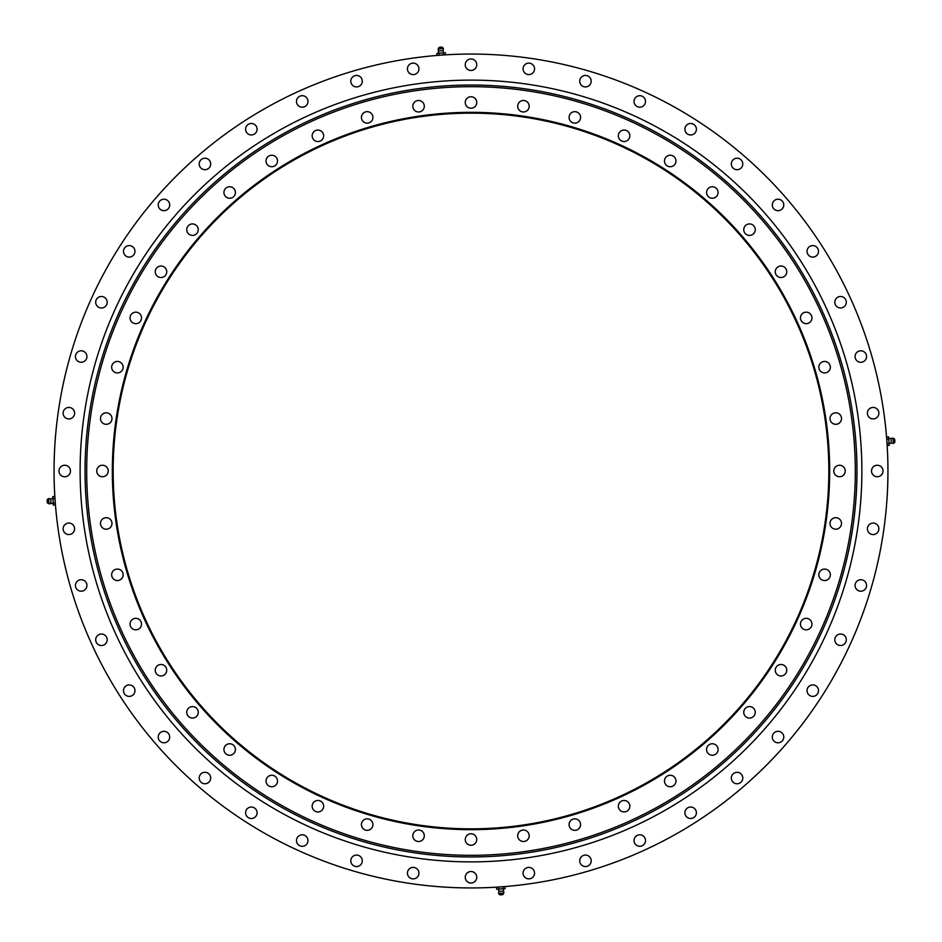 <?xml version="1.0" encoding="UTF-8"?>
<svg xmlns="http://www.w3.org/2000/svg" width="942" height="942" viewBox="0 0 942 942"><rect width="100%" height="100%" fill="white"/><g stroke="black" fill="none" stroke-linecap="round" stroke-linejoin="round"><path stroke-width="1.41" d="M523.446 830.02A5.746 5.746 0 0 0 517.7 835.766A5.746 5.746 0 0 0 523.446 841.512A5.746 5.746 0 0 0 529.192 835.766A5.746 5.746 0 0 0 523.446 830.02M574.82 818.845A5.746 5.746 0 0 0 569.074 824.591A5.746 5.746 0 0 0 574.82 830.338A5.746 5.746 0 0 0 580.566 824.591A5.746 5.746 0 0 0 574.82 818.845M624.087 800.464A5.746 5.746 0 0 0 618.341 806.211A5.746 5.746 0 0 0 624.087 811.957A5.746 5.746 0 0 0 629.833 806.211A5.746 5.746 0 0 0 624.087 800.464M670.233 775.266A5.746 5.746 0 0 0 664.487 781.012A5.746 5.746 0 0 0 670.233 786.758A5.746 5.746 0 0 0 675.979 781.012A5.746 5.746 0 0 0 670.233 775.266M712.329 743.756A5.746 5.746 0 0 0 706.582 749.502A5.746 5.746 0 0 0 712.329 755.248A5.746 5.746 0 0 0 718.075 749.502A5.746 5.746 0 0 0 712.329 743.756M749.502 706.582A5.746 5.746 0 0 0 743.756 712.329A5.746 5.746 0 0 0 749.502 718.075A5.746 5.746 0 0 0 755.248 712.329A5.746 5.746 0 0 0 749.502 706.582M781.012 664.487A5.746 5.746 0 0 0 775.266 670.233A5.746 5.746 0 0 0 781.012 675.979A5.746 5.746 0 0 0 786.758 670.233A5.746 5.746 0 0 0 781.012 664.487M806.211 618.341A5.746 5.746 0 0 0 800.464 624.087A5.746 5.746 0 0 0 806.211 629.833A5.746 5.746 0 0 0 811.957 624.087A5.746 5.746 0 0 0 806.211 618.341M824.591 569.074A5.746 5.746 0 0 0 818.845 574.82A5.746 5.746 0 0 0 824.591 580.566A5.746 5.746 0 0 0 830.338 574.82A5.746 5.746 0 0 0 824.591 569.074M835.766 517.7A5.746 5.746 0 0 0 830.02 523.446A5.746 5.746 0 0 0 835.766 529.192A5.746 5.746 0 0 0 841.512 523.446A5.746 5.746 0 0 0 835.766 517.7M839.51 465.254A5.746 5.746 0 0 0 833.776 471A5.746 5.746 0 0 0 839.51 476.746A5.746 5.746 0 0 0 845.257 471A5.746 5.746 0 0 0 839.51 465.254M835.766 412.808A5.746 5.746 0 0 0 830.02 418.554A5.746 5.746 0 0 0 835.766 424.3A5.746 5.746 0 0 0 841.512 418.554A5.746 5.746 0 0 0 835.766 412.808M824.591 361.434A5.746 5.746 0 0 0 818.845 367.18A5.746 5.746 0 0 0 824.591 372.926A5.746 5.746 0 0 0 830.338 367.18A5.746 5.746 0 0 0 824.591 361.434M806.211 312.167A5.746 5.746 0 0 0 800.464 317.913A5.746 5.746 0 0 0 806.211 323.659A5.746 5.746 0 0 0 811.957 317.913A5.746 5.746 0 0 0 806.211 312.167M781.012 266.021A5.746 5.746 0 0 0 775.266 271.767A5.746 5.746 0 0 0 781.012 277.513A5.746 5.746 0 0 0 786.758 271.767A5.746 5.746 0 0 0 781.012 266.021M749.502 223.925A5.746 5.746 0 0 0 743.756 229.671A5.746 5.746 0 0 0 749.502 235.418A5.746 5.746 0 0 0 755.248 229.671A5.746 5.746 0 0 0 749.502 223.925M712.329 186.751A5.746 5.746 0 0 0 706.582 192.498A5.746 5.746 0 0 0 712.329 198.244A5.746 5.746 0 0 0 718.075 192.498A5.746 5.746 0 0 0 712.329 186.751M670.233 155.242A5.746 5.746 0 0 0 664.487 160.988A5.746 5.746 0 0 0 670.233 166.734A5.746 5.746 0 0 0 675.979 160.988A5.746 5.746 0 0 0 670.233 155.242M624.087 130.043A5.746 5.746 0 0 0 618.341 135.789A5.746 5.746 0 0 0 624.087 141.536A5.746 5.746 0 0 0 629.833 135.789A5.746 5.746 0 0 0 624.087 130.043M574.82 111.662A5.746 5.746 0 0 0 569.074 117.409A5.746 5.746 0 0 0 574.82 123.155A5.746 5.746 0 0 0 580.566 117.409A5.746 5.746 0 0 0 574.82 111.662M523.446 100.488A5.746 5.746 0 0 0 517.7 106.234A5.746 5.746 0 0 0 523.446 111.98A5.746 5.746 0 0 0 529.192 106.234A5.746 5.746 0 0 0 523.446 100.488M471 96.743A5.746 5.746 0 0 0 465.254 102.49A5.746 5.746 0 0 0 471 108.224A5.746 5.746 0 0 0 476.746 102.49A5.746 5.746 0 0 0 471 96.743M418.554 100.488A5.746 5.746 0 0 0 412.808 106.234A5.746 5.746 0 0 0 418.554 111.98A5.746 5.746 0 0 0 424.3 106.234A5.746 5.746 0 0 0 418.554 100.488M367.18 111.662A5.746 5.746 0 0 0 361.434 117.409A5.746 5.746 0 0 0 367.18 123.155A5.746 5.746 0 0 0 372.926 117.409A5.746 5.746 0 0 0 367.18 111.662M317.913 130.043A5.746 5.746 0 0 0 312.167 135.789A5.746 5.746 0 0 0 317.913 141.536A5.746 5.746 0 0 0 323.659 135.789A5.746 5.746 0 0 0 317.913 130.043M271.767 155.242A5.746 5.746 0 0 0 266.021 160.988A5.746 5.746 0 0 0 271.767 166.734A5.746 5.746 0 0 0 277.513 160.988A5.746 5.746 0 0 0 271.767 155.242M229.671 186.751A5.746 5.746 0 0 0 223.925 192.498A5.746 5.746 0 0 0 229.671 198.244A5.746 5.746 0 0 0 235.418 192.498A5.746 5.746 0 0 0 229.671 186.751M192.498 223.925A5.746 5.746 0 0 0 186.751 229.671A5.746 5.746 0 0 0 192.498 235.418A5.746 5.746 0 0 0 198.244 229.671A5.746 5.746 0 0 0 192.498 223.925M160.988 266.021A5.746 5.746 0 0 0 155.242 271.767A5.746 5.746 0 0 0 160.988 277.513A5.746 5.746 0 0 0 166.734 271.767A5.746 5.746 0 0 0 160.988 266.021M135.789 312.167A5.746 5.746 0 0 0 130.043 317.913A5.746 5.746 0 0 0 135.789 323.659A5.746 5.746 0 0 0 141.536 317.913A5.746 5.746 0 0 0 135.789 312.167M117.409 361.434A5.746 5.746 0 0 0 111.662 367.18A5.746 5.746 0 0 0 117.409 372.926A5.746 5.746 0 0 0 123.155 367.18A5.746 5.746 0 0 0 117.409 361.434M106.234 412.808A5.746 5.746 0 0 0 100.488 418.554A5.746 5.746 0 0 0 106.234 424.3A5.746 5.746 0 0 0 111.98 418.554A5.746 5.746 0 0 0 106.234 412.808M102.49 465.254A5.746 5.746 0 0 0 96.743 471A5.746 5.746 0 0 0 102.49 476.746A5.746 5.746 0 0 0 108.224 471A5.746 5.746 0 0 0 102.49 465.254M106.234 517.7A5.746 5.746 0 0 0 100.488 523.446A5.746 5.746 0 0 0 106.234 529.192A5.746 5.746 0 0 0 111.98 523.446A5.746 5.746 0 0 0 106.234 517.7M117.409 569.074A5.746 5.746 0 0 0 111.662 574.82A5.746 5.746 0 0 0 117.409 580.566A5.746 5.746 0 0 0 123.155 574.82A5.746 5.746 0 0 0 117.409 569.074M135.789 618.341A5.746 5.746 0 0 0 130.043 624.087A5.746 5.746 0 0 0 135.789 629.833A5.746 5.746 0 0 0 141.536 624.087A5.746 5.746 0 0 0 135.789 618.341M160.988 664.487A5.746 5.746 0 0 0 155.242 670.233A5.746 5.746 0 0 0 160.988 675.979A5.746 5.746 0 0 0 166.734 670.233A5.746 5.746 0 0 0 160.988 664.487M192.498 706.582A5.746 5.746 0 0 0 186.751 712.329A5.746 5.746 0 0 0 192.498 718.075A5.746 5.746 0 0 0 198.244 712.329A5.746 5.746 0 0 0 192.498 706.582M229.671 743.756A5.746 5.746 0 0 0 223.925 749.502A5.746 5.746 0 0 0 229.671 755.248A5.746 5.746 0 0 0 235.418 749.502A5.746 5.746 0 0 0 229.671 743.756M271.767 775.266A5.746 5.746 0 0 0 266.021 781.012A5.746 5.746 0 0 0 271.767 786.758A5.746 5.746 0 0 0 277.513 781.012A5.746 5.746 0 0 0 271.767 775.266M317.913 800.464A5.746 5.746 0 0 0 312.167 806.211A5.746 5.746 0 0 0 317.913 811.957A5.746 5.746 0 0 0 323.659 806.211A5.746 5.746 0 0 0 317.913 800.464M367.18 818.845A5.746 5.746 0 0 0 361.434 824.591A5.746 5.746 0 0 0 367.18 830.338A5.746 5.746 0 0 0 372.926 824.591A5.746 5.746 0 0 0 367.18 818.845M418.554 830.02A5.746 5.746 0 0 0 412.808 835.766A5.746 5.746 0 0 0 418.554 841.512A5.746 5.746 0 0 0 424.3 835.766A5.746 5.746 0 0 0 418.554 830.02M471 833.776A5.746 5.746 0 0 0 465.254 839.51A5.746 5.746 0 0 0 471 845.257A5.746 5.746 0 0 0 476.746 839.51A5.746 5.746 0 0 0 471 833.776M471 829.667A358.667 358.667 0 0 1 112.334 471A358.667 358.667 0 0 1 471 112.334A358.667 358.667 0 0 1 829.667 471A358.667 358.667 0 0 1 471 829.667M471 828.842A357.842 357.842 0 0 1 113.158 471A357.842 357.842 0 0 1 471 113.158A357.842 357.842 0 0 1 828.842 471A357.842 357.842 0 0 1 471 828.842M471 855.312A384.312 384.312 0 0 0 855.312 471A384.312 384.312 0 0 0 471 86.688A384.312 384.312 0 0 0 86.688 471A384.312 384.312 0 0 0 471 855.312M528.815 867.394A5.746 5.746 0 0 0 523.069 873.14A5.746 5.746 0 0 0 528.815 878.874A5.746 5.746 0 0 0 534.561 873.14A5.746 5.746 0 0 0 528.815 867.394M585.465 855.065A5.746 5.746 0 0 0 579.719 860.811A5.746 5.746 0 0 0 585.465 866.558A5.746 5.746 0 0 0 591.199 860.811A5.746 5.746 0 0 0 585.465 855.065M639.771 834.812A5.746 5.746 0 0 0 634.025 840.558A5.746 5.746 0 0 0 639.771 846.305A5.746 5.746 0 0 0 645.517 840.558A5.746 5.746 0 0 0 639.771 834.812M690.651 807.035A5.746 5.746 0 0 0 684.905 812.781A5.746 5.746 0 0 0 690.651 818.516A5.746 5.746 0 0 0 696.397 812.781A5.746 5.746 0 0 0 690.651 807.035M737.044 772.299A5.746 5.746 0 0 0 731.31 778.033A5.746 5.746 0 0 0 737.044 783.779A5.746 5.746 0 0 0 742.791 778.033A5.746 5.746 0 0 0 737.044 772.299M778.033 731.31A5.746 5.746 0 0 0 772.299 737.044A5.746 5.746 0 0 0 778.033 742.791A5.746 5.746 0 0 0 783.779 737.044A5.746 5.746 0 0 0 778.033 731.31M812.781 684.905A5.746 5.746 0 0 0 807.035 690.651A5.746 5.746 0 0 0 812.781 696.397A5.746 5.746 0 0 0 818.516 690.651A5.746 5.746 0 0 0 812.781 684.905M840.558 634.025A5.746 5.746 0 0 0 834.812 639.771A5.746 5.746 0 0 0 840.558 645.517A5.746 5.746 0 0 0 846.305 639.771A5.746 5.746 0 0 0 840.558 634.025M860.811 579.719A5.746 5.746 0 0 0 855.065 585.465A5.746 5.746 0 0 0 860.811 591.199A5.746 5.746 0 0 0 866.558 585.465A5.746 5.746 0 0 0 860.811 579.719M873.14 523.069A5.746 5.746 0 0 0 867.394 528.815A5.746 5.746 0 0 0 873.14 534.561A5.746 5.746 0 0 0 878.874 528.815A5.746 5.746 0 0 0 873.14 523.069M877.273 465.254A5.746 5.746 0 0 0 871.527 471A5.746 5.746 0 0 0 877.273 476.746A5.746 5.746 0 0 0 883.019 471A5.746 5.746 0 0 0 877.273 465.254M873.14 407.439A5.746 5.746 0 0 0 867.394 413.185A5.746 5.746 0 0 0 873.14 418.931A5.746 5.746 0 0 0 878.874 413.185A5.746 5.746 0 0 0 873.14 407.439M860.811 350.801A5.746 5.746 0 0 0 855.065 356.535A5.746 5.746 0 0 0 860.811 362.281A5.746 5.746 0 0 0 866.558 356.535A5.746 5.746 0 0 0 860.811 350.801M840.558 296.483A5.746 5.746 0 0 0 834.812 302.229A5.746 5.746 0 0 0 840.558 307.975A5.746 5.746 0 0 0 846.305 302.229A5.746 5.746 0 0 0 840.558 296.483M812.781 245.603A5.746 5.746 0 0 0 807.035 251.349A5.746 5.746 0 0 0 812.781 257.095A5.746 5.746 0 0 0 818.516 251.349A5.746 5.746 0 0 0 812.781 245.603M778.033 199.209A5.746 5.746 0 0 0 772.299 204.956A5.746 5.746 0 0 0 778.033 210.69A5.746 5.746 0 0 0 783.779 204.956A5.746 5.746 0 0 0 778.033 199.209M737.044 158.221A5.746 5.746 0 0 0 731.31 163.967A5.746 5.746 0 0 0 737.044 169.701A5.746 5.746 0 0 0 742.791 163.967A5.746 5.746 0 0 0 737.044 158.221M690.651 123.484A5.746 5.746 0 0 0 684.905 129.219A5.746 5.746 0 0 0 690.651 134.965A5.746 5.746 0 0 0 696.397 129.219A5.746 5.746 0 0 0 690.651 123.484M639.771 95.695A5.746 5.746 0 0 0 634.025 101.442A5.746 5.746 0 0 0 639.771 107.188A5.746 5.746 0 0 0 645.517 101.442A5.746 5.746 0 0 0 639.771 95.695M585.465 75.442A5.746 5.746 0 0 0 579.719 81.189A5.746 5.746 0 0 0 585.465 86.935A5.746 5.746 0 0 0 591.199 81.189A5.746 5.746 0 0 0 585.465 75.442M528.815 63.126A5.746 5.746 0 0 0 523.069 68.86A5.746 5.746 0 0 0 528.815 74.606A5.746 5.746 0 0 0 534.561 68.86A5.746 5.746 0 0 0 528.815 63.126M471 58.981A5.746 5.746 0 0 0 465.254 64.727A5.746 5.746 0 0 0 471 70.473A5.746 5.746 0 0 0 476.746 64.727A5.746 5.746 0 0 0 471 58.981M413.185 63.126A5.746 5.746 0 0 0 407.439 68.86A5.746 5.746 0 0 0 413.185 74.606A5.746 5.746 0 0 0 418.931 68.86A5.746 5.746 0 0 0 413.185 63.126M356.535 75.442A5.746 5.746 0 0 0 350.801 81.189A5.746 5.746 0 0 0 356.535 86.935A5.746 5.746 0 0 0 362.281 81.189A5.746 5.746 0 0 0 356.535 75.442M302.229 95.695A5.746 5.746 0 0 0 296.483 101.442A5.746 5.746 0 0 0 302.229 107.188A5.746 5.746 0 0 0 307.975 101.442A5.746 5.746 0 0 0 302.229 95.695M251.349 123.484A5.746 5.746 0 0 0 245.603 129.219A5.746 5.746 0 0 0 251.349 134.965A5.746 5.746 0 0 0 257.095 129.219A5.746 5.746 0 0 0 251.349 123.484M204.956 158.221A5.746 5.746 0 0 0 199.209 163.967A5.746 5.746 0 0 0 204.956 169.701A5.746 5.746 0 0 0 210.69 163.967A5.746 5.746 0 0 0 204.956 158.221M163.967 199.209A5.746 5.746 0 0 0 158.221 204.956A5.746 5.746 0 0 0 163.967 210.69A5.746 5.746 0 0 0 169.701 204.956A5.746 5.746 0 0 0 163.967 199.209M129.219 245.603A5.746 5.746 0 0 0 123.484 251.349A5.746 5.746 0 0 0 129.219 257.095A5.746 5.746 0 0 0 134.965 251.349A5.746 5.746 0 0 0 129.219 245.603M101.442 296.483A5.746 5.746 0 0 0 95.695 302.229A5.746 5.746 0 0 0 101.442 307.975A5.746 5.746 0 0 0 107.188 302.229A5.746 5.746 0 0 0 101.442 296.483M81.189 350.801A5.746 5.746 0 0 0 75.442 356.535A5.746 5.746 0 0 0 81.189 362.281A5.746 5.746 0 0 0 86.935 356.535A5.746 5.746 0 0 0 81.189 350.801M68.86 407.439A5.746 5.746 0 0 0 63.126 413.185A5.746 5.746 0 0 0 68.86 418.931A5.746 5.746 0 0 0 74.606 413.185A5.746 5.746 0 0 0 68.86 407.439M64.727 465.254A5.746 5.746 0 0 0 58.981 471A5.746 5.746 0 0 0 64.727 476.746A5.746 5.746 0 0 0 70.473 471A5.746 5.746 0 0 0 64.727 465.254M68.86 523.069A5.746 5.746 0 0 0 63.126 528.815A5.746 5.746 0 0 0 68.86 534.561A5.746 5.746 0 0 0 74.606 528.815A5.746 5.746 0 0 0 68.86 523.069M81.189 579.719A5.746 5.746 0 0 0 75.442 585.465A5.746 5.746 0 0 0 81.189 591.199A5.746 5.746 0 0 0 86.935 585.465A5.746 5.746 0 0 0 81.189 579.719M101.442 634.025A5.746 5.746 0 0 0 95.695 639.771A5.746 5.746 0 0 0 101.442 645.517A5.746 5.746 0 0 0 107.188 639.771A5.746 5.746 0 0 0 101.442 634.025M129.219 684.905A5.746 5.746 0 0 0 123.484 690.651A5.746 5.746 0 0 0 129.219 696.397A5.746 5.746 0 0 0 134.965 690.651A5.746 5.746 0 0 0 129.219 684.905M163.967 731.31A5.746 5.746 0 0 0 158.221 737.044A5.746 5.746 0 0 0 163.967 742.791A5.746 5.746 0 0 0 169.701 737.044A5.746 5.746 0 0 0 163.967 731.31M204.956 772.299A5.746 5.746 0 0 0 199.209 778.033A5.746 5.746 0 0 0 204.956 783.779A5.746 5.746 0 0 0 210.69 778.033A5.746 5.746 0 0 0 204.956 772.299M251.349 807.035A5.746 5.746 0 0 0 245.603 812.781A5.746 5.746 0 0 0 251.349 818.516A5.746 5.746 0 0 0 257.095 812.781A5.746 5.746 0 0 0 251.349 807.035M302.229 834.812A5.746 5.746 0 0 0 296.483 840.558A5.746 5.746 0 0 0 302.229 846.305A5.746 5.746 0 0 0 307.975 840.558A5.746 5.746 0 0 0 302.229 834.812M356.535 855.065A5.746 5.746 0 0 0 350.801 860.811A5.746 5.746 0 0 0 356.535 866.558A5.746 5.746 0 0 0 362.281 860.811A5.746 5.746 0 0 0 356.535 855.065M413.185 867.394A5.746 5.746 0 0 0 407.439 873.14A5.746 5.746 0 0 0 413.185 878.874A5.746 5.746 0 0 0 418.931 873.14A5.746 5.746 0 0 0 413.185 867.394M471 871.527A5.746 5.746 0 0 0 465.254 877.273A5.746 5.746 0 0 0 471 883.019A5.746 5.746 0 0 0 476.746 877.273A5.746 5.746 0 0 0 471 871.527M471 887.941A416.941 416.941 0 0 0 887.941 471A416.941 416.941 0 0 0 471 54.059A416.941 416.941 0 0 0 54.059 471A416.941 416.941 0 0 0 471 887.941M85.039 471A385.961 385.961 0 0 0 471 856.961A385.961 385.961 0 0 0 856.961 471A385.961 385.961 0 0 0 471 85.039A385.961 385.961 0 0 0 85.039 471M80.117 471A390.883 390.883 0 0 0 471 861.883A390.883 390.883 0 0 0 861.883 471A390.883 390.883 0 0 0 471 80.117A390.883 390.883 0 0 0 80.117 471M503.016 888.777L502.875 886.728L496.493 887.176L496.634 889.224L503.016 888.777L505.147 888.624L504.994 886.575L503.581 886.669M499.178 891.309L498.035 889.13L503.369 888.742L503.817 893.016L498.577 893.393L498.895 891.332L503.216 891.026M499.813 894.759L503.016 894.535L503.817 893.016M498.765 889.071L498.612 887.034M888.777 438.984L886.728 439.125L887.176 445.507L889.224 445.366L888.777 438.984L888.624 436.853L886.575 437.006L886.669 438.419M891.309 442.822L889.13 443.965L888.742 438.631L893.016 438.183L893.393 443.423L891.332 443.105L891.026 438.784M894.759 442.187L894.535 438.984L893.016 438.183M889.071 443.235L887.034 443.388M438.984 53.223L439.125 55.272L445.507 54.824L445.366 52.776L438.984 53.223L436.853 53.376L437.006 55.425L438.419 55.331M442.822 50.691L443.965 52.87L438.631 53.258L438.183 48.984L443.423 48.607L443.105 50.668L438.784 50.974M442.187 47.241L439.207 47.453M443.235 52.929L443.388 54.966M53.223 503.016L55.272 502.875L54.824 496.493L52.776 496.634L53.223 503.016L53.376 505.147L55.425 504.994L55.331 503.581M50.691 499.178L52.87 498.035L53.258 503.369L48.984 503.817L48.607 498.577L50.668 498.895L50.974 503.216M47.241 499.813L47.465 503.016L48.984 503.817M52.929 498.765L54.966 498.612M499.578 894.782L498.577 893.393M500.567 894.712A1.236 1.236 0 0 0 502.039 894.606M894.782 442.422L893.393 443.423M894.712 441.433A1.236 1.236 0 0 0 894.606 439.961M442.422 47.218L443.423 48.607M441.433 47.288A1.236 1.236 0 0 0 439.961 47.394M438.984 47.465L438.183 48.984M47.218 499.578L48.607 498.577M47.288 500.567A1.236 1.236 0 0 0 47.394 502.039"/></g></svg>
